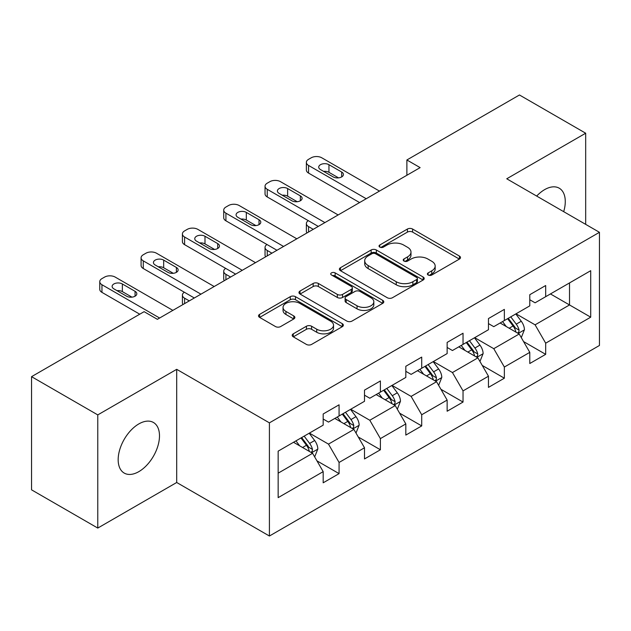 <?xml version="1.0" encoding="UTF-8"?>
<svg xmlns="http://www.w3.org/2000/svg" width="631" height="631" viewBox="0 0 631 631"><rect width="100%" height="100%" fill="white"/><g stroke="black" fill="none" stroke-linecap="round" stroke-linejoin="round"><path stroke-width="0.95" d="M428.149 275.021A2.571 1.483 0 0 0 431.785 275.021L459.415 259.073A3.676 2.122 0 0 0 460.488 257.566A3.676 2.122 0 0 0 459.415 256.068L412.611 229.045A3.676 2.122 0 0 0 407.413 229.045L379.791 244.994A2.571 1.483 0 0 0 379.034 246.051A2.571 1.483 0 0 0 379.791 247.1A2.571 1.483 0 0 0 383.427 247.1L387 245.033A11.768 6.791 0 0 1 403.643 245.033L407.547 247.289A11.768 6.791 0 0 1 410.986 252.092A11.768 6.791 0 0 1 407.547 256.896L403.966 258.955A2.571 1.483 0 0 0 403.217 260.004A2.571 1.483 0 0 0 403.966 261.06A2.571 1.483 0 0 0 407.61 261.06L411.183 258.994A11.768 6.791 0 0 1 427.826 258.994L431.722 261.242A11.768 6.791 0 0 1 435.169 266.045A11.768 6.791 0 0 1 431.722 270.849L428.149 272.915A2.571 1.483 0 0 0 427.392 273.964A2.571 1.483 0 0 0 428.149 275.021L428.149 272.915M138.828 471.641A29.215 16.871 120 0 0 157.916 445.888A29.215 16.871 120 0 0 153.436 422.478A29.215 16.871 120 0 0 138.828 423.922A29.215 16.871 120 0 0 119.74 449.674A29.215 16.871 120 0 0 124.22 473.084A29.215 16.871 120 0 0 138.828 471.641M563.688 211.661A29.215 16.871 120 0 0 559.232 188.196A29.215 16.871 120 0 0 544.624 189.639A29.215 16.871 120 0 0 536.673 196.067M293.273 333.823A3.676 2.122 0 0 0 292.2 335.321A3.676 2.122 0 0 0 293.273 336.828L306.406 344.408A3.676 2.122 0 0 0 311.604 344.408L342.286 326.692A3.676 2.122 0 0 0 343.359 325.194A3.676 2.122 0 0 0 342.286 323.687L295.482 296.673A3.676 2.122 0 0 0 290.284 296.673L259.609 314.38A3.676 2.122 0 0 0 258.529 315.886A3.676 2.122 0 0 0 259.609 317.385L275.463 326.542A3.676 2.122 0 0 0 280.669 326.542L293.794 318.963A3.676 2.122 0 0 0 294.874 317.464A3.676 2.122 0 0 0 293.794 315.957L285.93 311.422A9.836 5.679 0 0 1 283.051 307.407A9.836 5.679 0 0 1 289.124 302.154A9.836 5.679 0 0 1 299.843 303.385L330.652 321.179A9.836 5.679 0 0 1 333.531 325.194A9.836 5.679 0 0 1 327.457 330.439A9.836 5.679 0 0 1 316.738 329.208L311.604 326.243A3.676 2.122 0 0 0 306.406 326.243L293.273 333.823L293.273 336.828M176.704 369.332L97.773 414.898L31.55 376.668L31.55 489.837L97.773 528.068L176.704 482.494L269.413 536.019L269.413 422.857L176.704 369.332L176.704 482.494M585.678 224.352L585.678 133.212L506.74 178.786L599.45 232.311L269.413 422.857M585.678 133.212L519.455 94.981L406.885 159.974L406.885 175.268M31.55 376.668L144.12 311.675L157.364 319.325L420.128 167.617L406.885 159.974M387.26 297.722A3.676 2.122 0 0 0 392.466 297.722L423.141 280.006A3.676 2.122 0 0 0 424.221 278.508A3.676 2.122 0 0 0 423.141 277.009L376.344 249.986A3.676 2.122 0 0 0 371.146 249.986L340.464 267.702A3.676 2.122 0 0 0 339.383 269.2A3.676 2.122 0 0 0 340.464 270.699L387.26 297.722M332.521 275.573A2.571 1.483 0 0 1 335.132 275.936L335.132 272.876L382.717 300.348A3.676 2.122 0 0 1 383.79 301.847A3.676 2.122 0 0 1 382.717 303.353L352.035 321.061A3.676 2.122 0 0 1 346.837 321.061L300.033 294.046L300.033 291.041A3.676 2.122 0 0 0 298.96 292.539A3.676 2.122 0 0 0 300.033 294.046M300.033 291.041L313.165 283.461A3.676 2.122 0 0 1 318.363 283.461L337.34 294.417A3.676 2.122 0 0 0 342.546 294.417L351.254 289.392A3.676 2.122 0 0 0 352.335 287.894A3.676 2.122 0 0 0 351.254 286.387L331.496 274.982A2.571 1.483 0 0 1 330.739 273.933A2.571 1.483 0 0 1 332.332 272.56A2.571 1.483 0 0 1 335.132 272.876M269.413 536.019L599.45 345.472L599.45 232.311M316.959 460.859L339.076 473.629L339.076 462.46L364.505 447.781L364.505 458.942L380.398 449.769L380.398 438.608L405.82 423.922L405.82 435.09L421.713 425.917L421.713 414.748L447.142 400.07L447.142 411.231L463.036 402.057L463.036 390.897L488.465 376.21L488.465 387.379L504.358 378.198L504.358 367.037L529.788 352.358L529.788 363.519L545.681 354.346L545.681 343.177L590.711 317.18L590.711 270.691L569.517 282.925L569.517 304.947L590.711 317.18M339.076 473.629L323.182 482.802L323.182 471.641L278.153 497.638L278.153 451.149L323.182 425.144L323.182 413.983L339.076 404.81L339.076 415.971L364.505 401.292L364.505 390.124L380.398 380.95L380.398 392.119L405.82 377.433L405.82 366.272L421.713 357.099L421.713 368.259L447.142 353.581L447.142 342.412L463.036 333.239L463.036 344.4L488.465 329.721L488.465 318.56L504.358 309.379L504.358 320.548L529.788 305.861L529.788 294.701L545.681 285.527L545.681 296.688L590.711 270.691M334.832 418.416L353.904 429.427L328.483 444.114L309.411 433.103M323.182 419.031L328.483 422.092L339.076 415.971M328.483 444.114L339.076 462.46M353.904 429.427L364.505 447.781M376.155 394.564L395.227 405.575L369.798 420.254L350.726 409.243M364.505 395.172L369.798 398.232L380.398 392.119M369.798 420.254L380.398 438.608M395.227 405.575L405.82 423.922M417.477 370.705L436.549 381.716L411.12 396.402L392.048 385.391M405.82 371.32L411.12 374.38L421.713 368.259M411.12 396.402L421.713 414.748M436.549 381.716L447.142 400.07M458.8 346.853L477.872 357.864L452.443 372.542L433.371 361.531M447.142 347.46L452.443 350.52L463.036 344.4M452.443 372.542L463.036 390.897M477.872 357.864L488.465 376.21M500.123 322.993L519.195 334.004L493.765 348.683L474.693 337.672M488.465 323.608L493.765 326.661L504.358 320.548M493.765 348.683L504.358 367.037M519.195 334.004L529.788 352.358M550.445 293.936L569.517 304.947L535.088 324.831L516.016 313.82M529.788 299.749L535.088 302.809L545.681 296.688M535.088 324.831L545.681 343.177M97.773 414.898L97.773 528.068M278.153 473.171L312.59 453.287L293.518 442.276M312.59 453.287L323.182 471.641M523.564 341.576L545.681 354.346M482.242 365.428L504.358 378.198M440.919 389.288L463.036 402.057M399.597 413.147L421.713 425.917M358.282 436.999L380.398 449.769M429.175 275.384L431.722 273.909A11.768 6.791 0 0 0 435.169 269.106L435.169 266.045M410.986 252.092L410.986 255.145A11.768 6.791 0 0 1 407.547 259.948L404.999 261.423M459.36 259.096L412.611 232.105A3.676 2.122 0 0 0 407.413 232.105L380.816 247.462M423.093 280.038L376.344 253.047A3.676 2.122 0 0 0 371.146 253.047L340.511 270.731M416.641 279.557A2.571 1.483 0 0 0 417.399 278.508A2.571 1.483 0 0 0 416.641 277.459L375.563 253.741A2.571 1.483 0 0 0 371.927 253.741L368.157 255.918A11.768 6.791 0 0 0 364.71 260.721A11.768 6.791 0 0 0 368.157 265.525L396.236 281.734A11.768 6.791 0 0 0 412.871 281.734L416.641 279.557L416.641 282.617A2.571 1.483 0 0 0 417.399 281.568L417.399 278.508M364.71 260.721L364.71 263.782A11.768 6.791 0 0 0 368.157 268.585L368.157 265.525M416.641 282.617L412.871 284.794A11.768 6.791 0 0 1 396.236 284.794L368.157 268.585M300.08 294.07L313.165 286.521L313.165 283.461M352.335 287.894L352.335 290.946A3.676 2.122 0 0 1 351.254 292.453L342.546 297.477A3.676 2.122 0 0 1 337.34 297.477L318.363 286.521A3.676 2.122 0 0 0 313.165 286.521M335.132 275.936L382.662 303.377M357.036 305.79A9.836 5.679 0 0 0 367.755 307.021A9.836 5.679 0 0 0 373.828 301.776A9.836 5.679 0 0 0 370.949 297.761L360.096 291.49A3.676 2.122 0 0 0 354.89 291.49L346.182 296.523A3.676 2.122 0 0 0 345.11 298.021A3.676 2.122 0 0 0 346.182 299.52L357.036 305.79L357.036 308.851A9.836 5.679 0 0 0 367.755 310.081A9.836 5.679 0 0 0 373.828 304.836L373.828 301.776M345.11 298.021L345.11 301.082A3.676 2.122 0 0 0 346.182 302.58L346.182 299.52M357.036 308.851L346.182 302.58M333.531 325.194L333.531 328.246A9.836 5.679 0 0 1 327.457 333.499A9.836 5.679 0 0 1 316.738 332.269L311.604 329.303A3.676 2.122 0 0 0 306.406 329.303L293.32 336.851M283.051 307.407L283.051 310.46A9.836 5.679 0 0 0 285.93 314.475L285.93 311.422M293.746 318.994L285.93 314.475M342.239 326.724L295.482 299.733A3.676 2.122 0 0 0 290.284 299.733L259.656 317.417M521.285 337.632L524.432 329.69A9.93 5.734 -120 0 0 521.269 321.242L515.803 313.938M506.267 326.542L502.56 321.589M313.244 229.329L308.559 226.616L308.559 232.034M306.989 232.942A7.493 4.322 180 0 1 306.366 231.206L306.366 223.563A7.493 4.322 0 0 0 308.559 226.616M517.657 333.121L518.856 331.843L519.076 330.116A9.93 5.734 -120 0 0 516.237 324.145L510.771 316.849M508.278 318.284L514.344 326.377A5.056 2.918 60 0 1 515.267 327.915L519.076 330.116M507.592 318.679L513.058 325.982A9.93 5.734 60 0 1 515.898 331.953M308.299 220.661A7.493 4.322 0 0 0 306.366 223.563M366.225 198.741L308.559 165.448A7.493 4.322 -0 0 1 306.366 162.388A7.493 4.322 -0 0 1 308.559 159.327L311.209 157.805A7.493 4.322 -0 0 1 321.802 157.805L379.468 191.09M306.366 162.388L306.366 170.039A7.493 4.322 180 0 0 308.559 173.091L359.599 202.567M320.477 169.573A5.994 3.463 180 0 1 318.726 167.128A5.994 3.463 180 0 1 322.425 163.934A5.994 3.463 180 0 1 328.956 164.683L341.671 172.026A5.994 3.463 180 0 1 343.422 174.471A5.994 3.463 180 0 1 339.723 177.666A5.994 3.463 180 0 1 333.192 176.917L320.477 169.573M323.6 171.38A5.994 3.463 180 0 1 328.956 172.326L338.555 177.871M479.962 361.484L483.117 353.549A9.93 5.734 -120 0 0 479.946 345.094L474.48 337.798M464.952 350.402L461.237 345.441M271.929 253.181L267.236 250.475L267.236 255.886M265.667 256.793A7.493 4.322 180 0 1 265.044 255.066L265.044 247.415A7.493 4.322 0 0 0 267.236 250.475M476.334 356.972L477.541 355.703L477.754 353.967A9.93 5.734 -120 0 0 474.914 347.996L469.448 340.701M466.964 342.136L473.021 350.237A5.056 2.918 60 0 1 473.944 351.767L477.754 353.967M466.27 342.538L471.736 349.834A9.93 5.734 60 0 1 474.575 355.805M266.984 244.512A7.493 4.322 0 0 0 265.044 247.415M438.64 385.344L441.795 377.401A9.93 5.734 -120 0 0 438.624 368.954L433.158 361.65M423.63 374.254L419.915 369.301M230.607 277.041L225.922 274.335L225.922 279.746M224.352 280.653A7.493 4.322 180 0 1 223.721 278.918L223.721 271.275A7.493 4.322 0 0 0 225.922 274.335M435.011 380.832L436.218 379.562L436.431 377.827A9.93 5.734 -120 0 0 433.592 371.856L428.126 364.56M425.641 365.996L431.707 374.088A5.056 2.918 60 0 1 432.621 375.626L436.431 377.827M424.947 366.39L430.413 373.694A9.93 5.734 60 0 1 433.252 379.665M225.661 268.372A7.493 4.322 0 0 0 223.721 271.275M324.902 222.593L267.236 189.308A7.493 4.322 -0 0 1 265.044 186.248A7.493 4.322 -0 0 1 267.236 183.187L269.887 181.657A7.493 4.322 -0 0 1 280.479 181.657L338.145 214.95M265.044 186.248L265.044 193.891A7.493 4.322 180 0 0 267.236 196.951L318.284 226.419M279.162 193.433A5.994 3.463 180 0 1 277.403 190.988A5.994 3.463 180 0 1 281.103 187.793A5.994 3.463 180 0 1 287.633 188.543L300.348 195.878A5.994 3.463 180 0 1 302.107 198.331A5.994 3.463 180 0 1 298.408 201.526A5.994 3.463 180 0 1 291.869 200.776L279.162 193.433M282.278 195.231A5.994 3.463 180 0 1 287.633 196.186L297.233 201.723M283.579 246.453L225.922 213.16A7.493 4.322 -0 0 1 223.721 210.099A7.493 4.322 -0 0 1 225.922 207.047L228.564 205.517A7.493 4.322 -0 0 1 239.165 205.517L296.822 238.81M223.721 210.099L223.721 217.75A7.493 4.322 180 0 0 225.922 220.811L276.962 250.278M237.84 217.293A5.994 3.463 180 0 1 236.081 214.84A5.994 3.463 180 0 1 239.78 211.645A5.994 3.463 180 0 1 246.311 212.395L259.025 219.738A5.994 3.463 180 0 1 260.784 222.183A5.994 3.463 180 0 1 257.085 225.377A5.994 3.463 180 0 1 250.554 224.628L237.84 217.293M240.955 219.091A5.994 3.463 180 0 1 246.311 220.045L255.91 225.582M397.325 409.196L400.472 401.261A9.93 5.734 -120 0 0 397.301 392.805L391.835 385.509M382.307 398.114L378.592 393.152M189.284 300.892L184.599 298.187L184.599 303.598M183.029 304.505A7.493 4.322 180 0 1 182.406 302.777L182.406 295.134A7.493 4.322 0 0 0 184.599 298.187M393.689 404.684L394.896 403.414L395.116 401.687A9.93 5.734 -120 0 0 392.269 395.716L386.803 388.412M384.318 389.848L390.384 397.948A5.056 2.918 60 0 1 391.299 399.486L395.116 401.687M383.624 390.25L389.09 397.546A9.93 5.734 60 0 1 391.938 403.517M184.339 292.232A7.493 4.322 0 0 0 182.406 295.134M356.002 433.055L359.149 425.12A9.93 5.734 -120 0 0 355.987 416.665L350.513 409.369M340.985 421.973L337.269 417.012M352.374 428.544L353.573 427.274L353.794 425.539A9.93 5.734 -120 0 0 350.954 419.568L345.48 412.272M342.996 413.707L349.061 421.808A5.056 2.918 60 0 1 349.984 423.338L353.794 425.539M342.302 414.11L347.776 421.405A9.93 5.734 60 0 1 350.615 427.376M314.68 456.915L317.827 448.972A9.93 5.734 -120 0 0 314.664 440.517L309.198 433.221M299.662 445.825L295.955 440.872M311.051 452.403L312.25 451.126L312.471 449.398A9.93 5.734 -120 0 0 309.632 443.427L304.166 436.131M301.673 437.567L307.739 445.66A5.056 2.918 60 0 1 308.662 447.198L312.471 449.398M300.987 437.961L306.453 445.265A9.93 5.734 60 0 1 309.293 451.236M242.265 270.313L184.599 237.019A7.493 4.322 -0 0 1 182.406 233.959A7.493 4.322 -0 0 1 184.599 230.899L187.249 229.368A7.493 4.322 -0 0 1 197.842 229.368L255.508 262.662M182.406 233.959L182.406 241.602A7.493 4.322 180 0 0 184.599 244.662L235.639 274.13M196.517 241.145A5.994 3.463 180 0 1 194.758 238.699A5.994 3.463 180 0 1 198.457 235.505A5.994 3.463 180 0 1 204.996 236.254L217.703 243.59A5.994 3.463 180 0 1 219.462 246.043A5.994 3.463 180 0 1 215.763 249.237A5.994 3.463 180 0 1 209.232 248.488L196.517 241.145M199.633 242.951A5.994 3.463 180 0 1 204.996 243.897L214.587 249.442M200.942 294.164L143.276 260.871A7.493 4.322 -0 0 1 141.084 257.819A7.493 4.322 -0 0 1 143.276 254.758L145.927 253.228A7.493 4.322 -0 0 1 156.52 253.228L214.185 286.521M141.084 257.819L141.084 265.462A7.493 4.322 180 0 0 143.276 268.522L194.316 297.99M155.194 265.004A5.994 3.463 180 0 1 153.443 262.559A5.994 3.463 180 0 1 157.143 259.357A5.994 3.463 180 0 1 163.674 260.106L176.388 267.449A5.994 3.463 180 0 1 178.139 269.894A5.994 3.463 180 0 1 174.44 273.097A5.994 3.463 180 0 1 167.909 272.347L155.194 265.004M158.31 266.803A5.994 3.463 180 0 1 163.674 267.757L173.265 273.294M159.619 318.024L101.954 284.731A7.493 4.322 -0 0 1 99.761 281.671A7.493 4.322 -0 0 1 101.954 278.61L104.604 277.088A7.493 4.322 -0 0 1 115.197 277.088L172.862 310.373M99.761 281.671L99.761 289.321A7.493 4.322 180 0 0 101.954 292.374L139.751 314.199M113.872 288.856A5.994 3.463 180 0 1 112.121 286.411A5.994 3.463 180 0 1 115.82 283.216A5.994 3.463 180 0 1 122.351 283.966L135.066 291.309A5.994 3.463 180 0 1 136.817 293.754A5.994 3.463 180 0 1 133.117 296.949A5.994 3.463 180 0 1 126.586 296.199L113.872 288.856M116.995 290.662A5.994 3.463 180 0 1 122.351 291.609L131.95 297.154M431.722 273.909L431.722 270.849M403.966 261.06L403.966 258.955M407.547 259.948L407.547 256.896M379.791 247.1L379.791 244.994M407.413 232.105L407.413 229.045M412.611 232.105L412.611 229.045M459.415 259.073L459.415 256.068M340.464 270.699L340.464 267.702M371.146 253.047L371.146 249.986M376.344 253.047L376.344 249.986M423.141 280.006L423.141 277.009M396.236 284.794L396.236 281.734M412.871 284.794L412.871 281.734M318.363 286.521L318.363 283.461M337.34 297.477L337.34 294.417M342.546 297.477L342.546 294.417M351.254 292.453L351.254 289.392M382.717 303.353L382.717 300.348M306.406 329.303L306.406 326.243M311.604 329.303L311.604 326.243M316.738 332.269L316.738 329.208M293.794 318.963L293.794 315.957M259.609 317.385L259.609 314.38M290.284 299.733L290.284 296.673M295.482 299.733L295.482 296.673M342.286 326.692L342.286 323.687M518.209 333.436L524.369 329.887M516.237 324.145L521.269 321.242M509.178 328.223L513.058 325.982M308.559 173.091L308.559 165.448M328.956 164.683L328.956 172.326M341.671 172.026L341.671 176.917M476.894 357.296L483.046 353.739M474.914 347.996L479.946 345.094M467.855 352.074L471.736 349.834M435.571 381.148L441.732 377.598M433.592 371.856L438.624 368.954M426.532 375.934L430.413 373.694M267.236 196.951L267.236 189.308M287.633 188.543L287.633 196.186M300.348 195.878L300.348 200.776M225.922 220.811L225.922 213.16M246.311 212.395L246.311 220.045M259.025 219.738L259.025 224.628M394.249 405.007L400.409 401.45M392.269 395.716L397.301 392.805M385.21 399.794L389.09 397.546M352.926 428.867L359.086 425.31M350.954 419.568L355.987 416.665M343.887 423.646L347.776 421.405M311.604 452.719L317.764 449.169M309.632 443.427L314.664 440.517M302.565 447.505L306.453 445.265M184.599 244.662L184.599 237.019M204.996 236.254L204.996 243.897M217.703 243.59L217.703 248.488M143.276 268.522L143.276 260.871M163.674 260.106L163.674 267.757M176.388 267.449L176.388 272.347M101.954 292.374L101.954 284.731M122.351 283.966L122.351 291.609M135.066 291.309L135.066 296.199"/></g></svg>
